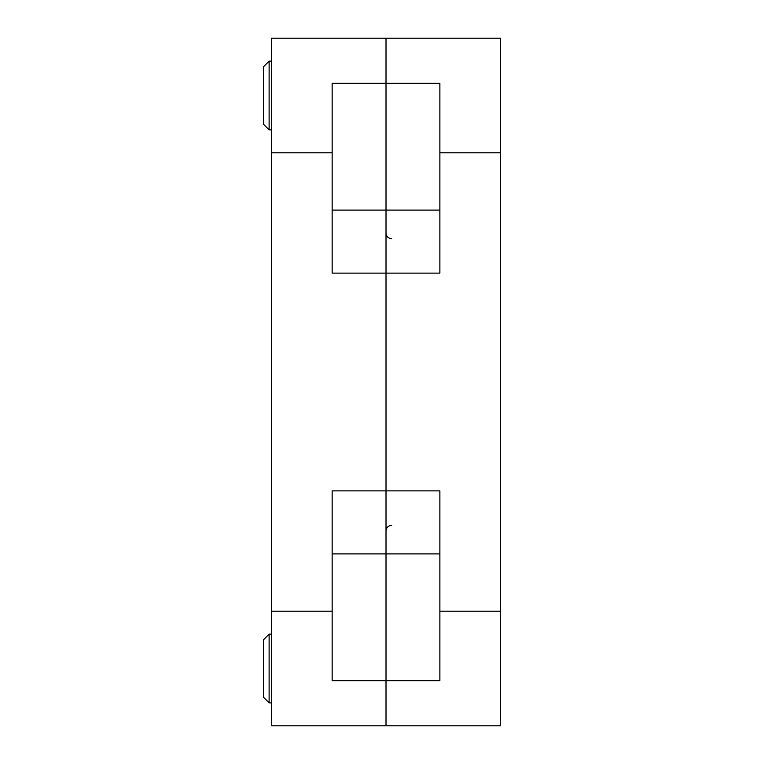 <?xml version="1.0" encoding="UTF-8"?>
<svg xmlns="http://www.w3.org/2000/svg" width="764" height="764" viewBox="0 0 764 764"><rect width="100%" height="100%" fill="white"/><g stroke="black" fill="none" stroke-linecap="round" stroke-linejoin="round"><path stroke-width="1.15" d="M271.411 152.8L271.411 38.2L386.011 38.2L386.011 83.324L332.149 83.324L332.149 152.8L271.411 152.8L271.411 611.2L332.149 611.2L332.149 490.87L386.011 490.87L386.011 273.13L386.011 490.87L439.873 490.87L439.873 611.2L500.611 611.2L500.611 152.8L439.873 152.8L439.873 273.13L332.149 273.13L332.149 152.8M332.149 611.2L332.149 680.676L386.011 680.676L386.011 725.8L271.411 725.8L271.411 611.2M439.873 152.8L439.873 83.324L386.011 83.324L386.011 210.1L386.011 38.2L500.611 38.2L500.611 152.8M439.873 553.9L386.011 553.9L386.011 680.676L386.011 490.87L386.011 553.9L332.149 553.9M386.011 273.13L386.011 210.1L386.011 273.13M263.389 639.85L263.389 697.15L269.119 702.88L269.119 634.12L263.389 639.85L269.119 634.12L271.411 634.12L269.119 634.12M263.389 124.15L269.119 129.88L269.119 61.12L263.389 66.85L263.389 124.15L269.119 129.88L271.411 129.88M271.411 61.12L269.119 61.12M263.389 697.15L269.119 702.88L271.411 702.88M500.611 611.2L500.611 725.8L386.011 725.8L386.011 680.676L439.873 680.676L439.873 611.2M439.873 210.1L332.149 210.1M391.741 525.25C388.265 525.594 386.355 527.504 386.011 530.98M391.741 238.75C388.265 238.406 386.355 236.496 386.011 233.02"/></g></svg>
